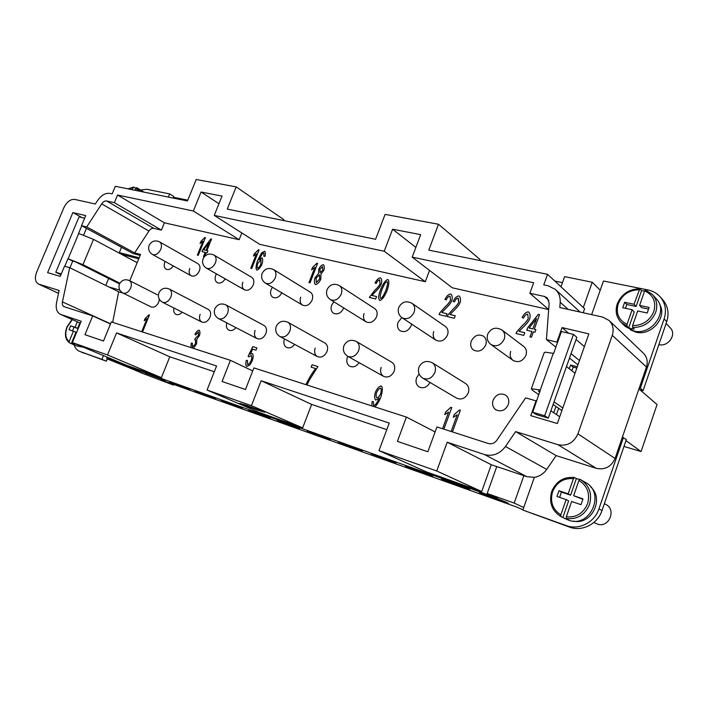 <?xml version="1.0" encoding="UTF-8"?>
<svg xmlns="http://www.w3.org/2000/svg" width="708" height="708" viewBox="0 0 708 708"><rect width="100%" height="100%" fill="white"/><g stroke="black" fill="none" stroke-linecap="round" stroke-linejoin="round"><path stroke-width="1.06" d="M507.211 502.68L508.583 503.476C508.3 503.937 486.608 495.954 480.82 493.264L479.307 492.405C479.413 491.883 501.618 500.052 507.211 502.68M431.199 475.555L432.942 476.511C432.632 476.891 413.392 469.767 407.33 467.041L405.445 466.023C405.613 465.599 425.296 472.873 431.199 475.555M362.328 450.978L338.389 442.084L362.328 450.978M299.626 428.606L277.244 420.251L299.626 428.606M242.295 408.144L221.259 400.268L242.295 408.144M189.691 389.373L169.823 381.913L189.691 389.373M164.973 380.55L145.644 373.275L164.973 380.55M215.444 398.56L195.01 390.896L215.444 398.56M270.332 418.154L248.65 410.038L270.332 418.154M330.255 439.535L307.122 430.915L330.255 439.535M395.94 462.97L371.125 453.766L395.94 462.97M468.245 488.777L469.802 489.653C469.51 490.069 449.111 482.537 443.164 479.829L441.465 478.891C441.606 478.413 462.474 486.122 468.245 488.777M573.445 334.406L544.691 415.755L532.752 412.251L536.416 414.623L548.302 418.127L576.825 337.3L573.445 334.406L561.409 331.548L553.647 353.398L545.187 352.168L544.116 352.858M538.965 394.763L532.513 390.329L531.327 388.754L540.275 389.984L553.293 353.31M604.384 503.618L605.818 504.406C616.898 509.84 608.659 528.628 597.198 524L593.906 522.442M590.799 487.033C604.667 499.193 591.153 525.548 573.312 521.079M566.373 518.539C577.232 519.681 584.95 514.981 589.525 504.432C592.357 493.812 589.454 485.591 580.834 479.785L579.958 479.307L578.923 480.458L573.639 495.706L582.994 498.866L580.994 504.68L571.639 501.476L566.329 516.805L566.373 518.539L568.32 519.468L565.506 518.716L560.895 516.601L560.842 514.875L566.152 499.6L568.63 500.892L562.851 517.539M566.152 499.6L556.966 496.467L558.957 490.75L568.143 493.848L573.427 478.661L574.471 477.519L576.365 478.599L570.621 495.166L561.462 492.069L559.621 497.37M576.365 478.599L579.551 479.413M579.958 479.307L585.374 482.387C606.163 492.918 589.879 528.911 568.267 520.035L563.648 517.946M632.598 327.459C643.599 327.459 651.307 322.388 655.723 312.228C657.812 305.502 656.759 299.643 652.555 294.652L645.457 289.917L644.643 290.882L639.598 305.44L649.112 307.449L647.2 312.998L637.687 310.954L632.616 325.591L632.598 327.459L634.244 329.087L631.394 328.662L628.686 327.831L627.023 326.202L627.031 324.344L632.102 309.759L634.209 311.927L628.686 327.831M632.102 309.759L622.757 307.75L624.66 302.289L634.005 304.263L639.793 288.784L641.598 290.634L644.59 291.023M617.332 304.051C615.084 311.219 616.385 317.37 621.235 322.503L625.288 326.45L633.74 330.963C651.555 336.026 668.971 311.405 656.36 298.891L652.555 294.652L645.457 289.917M659.493 304.051C667.821 316.972 651.298 336.459 635.837 332.105L630.35 329.848M119.882 283.2L82.969 264.668L93.509 239.375L78.561 233.401L81.747 225.79M78.738 233.445L68.127 258.765L82.969 264.668M76.641 332.282L76.057 332.079L71.756 342.468L72.11 343.778L74.774 344.885L73.393 344.566L69.375 342.787L69.136 341.539L73.428 331.185L69.012 329.671L70.632 325.786L78.145 328.654L75.048 327.273L77.314 321.813M73.074 344.442L77.172 346.141L81.261 346.3M83.447 347.212L79.42 346.522M132.095 189.7L133.67 187.036L135.697 188.133M173.274 265.925C171.035 269.084 168.672 270.173 166.168 269.199C164.132 267.783 163.69 265.403 164.858 262.066L165.141 261.438M157.3 294.767L129.316 280.501C124.989 278.864 121.714 280.041 119.475 284.023C118.254 287.882 119.395 290.882 122.9 293.015C125.953 293.9 128.546 292.254 130.67 288.059C131.927 284.457 131.467 281.934 129.316 280.501M151.087 306.918C154.123 307.821 156.672 306.237 158.725 302.166L159.38 299.351L158.725 302.166C156.672 306.228 154.123 307.821 151.087 306.918L122.9 293.015M490.963 344.557C496.494 347.177 500.91 345.38 504.211 339.185C505.397 335.344 504.645 332.282 501.963 329.99C495.865 326.689 491.131 328.043 487.75 334.034C486.458 338.256 487.52 341.76 490.963 344.557L513.07 360.425C518.486 363 522.769 361.31 525.938 355.336C527.071 351.646 526.318 348.672 523.681 346.433C526.318 348.672 527.071 351.646 525.938 355.336C522.769 361.31 518.486 363 513.07 360.425C510.326 358.177 509.53 355.168 510.68 351.398M152.415 254.429C155.68 255.491 158.468 253.783 160.778 249.304C162.008 245.809 161.583 243.313 159.504 241.817C155.008 239.924 151.565 241.065 149.167 245.242C147.919 249.101 148.999 252.163 152.415 254.429L191.187 275.793C194.417 276.872 197.134 275.262 199.337 270.978C200.497 267.606 200.037 265.19 197.966 263.721C200.037 265.19 200.497 267.606 199.337 270.978C197.134 275.262 194.417 276.872 191.187 275.793C189.08 274.323 188.611 271.89 189.771 268.509M225.215 278.872C222.843 282.536 220.188 283.802 217.259 282.669C215.082 281.138 214.577 278.651 215.754 275.217L216.418 273.854M206.382 268.137C209.975 269.376 212.993 267.633 215.436 262.889C216.675 259.287 216.179 256.677 213.966 255.057C209.258 253.004 205.639 254.199 203.108 258.65C201.833 262.615 202.922 265.783 206.382 268.137L244.455 289.829C247.995 291.077 250.933 289.439 253.26 284.908C254.42 281.448 253.906 278.917 251.703 277.332C253.906 278.917 254.42 281.448 253.26 284.908C250.933 289.439 247.995 291.077 244.455 289.829C242.207 288.245 241.676 285.705 242.853 282.218M281.819 292.838C279.333 297.156 276.35 298.652 272.854 297.316C270.536 295.661 269.969 293.059 271.146 289.528L272.403 287.262M265.456 283.147C269.429 284.598 272.713 282.811 275.324 277.775C276.562 274.067 275.996 271.341 273.633 269.58C268.668 267.332 264.845 268.58 262.164 273.332C260.854 277.412 261.96 280.687 265.456 283.147L302.537 305.13C306.44 306.591 309.626 304.909 312.104 300.103C313.272 296.555 312.679 293.917 310.352 292.192C312.679 293.917 313.272 296.555 312.104 300.103C309.626 304.909 306.44 306.591 302.537 305.13C300.148 303.405 299.546 300.75 300.723 297.165M343.707 307.909L343.584 308.237C341.026 313.202 337.689 314.883 333.592 313.299C331.132 311.502 330.494 308.785 331.671 305.157L333.857 301.776M330.397 299.617C334.813 301.36 338.415 299.537 341.221 294.156C342.46 290.36 341.822 287.501 339.327 285.581C334.043 283.076 329.963 284.377 327.087 289.484C325.769 293.67 326.866 297.041 330.397 299.617L366.107 321.857C370.426 323.583 373.913 321.883 376.576 316.759C377.727 313.131 377.081 310.378 374.62 308.502C377.081 310.378 377.727 313.131 376.576 316.759C373.913 321.883 370.426 323.583 366.107 321.857C363.576 319.972 362.903 317.202 364.08 313.529M411.614 324.087L411.171 325.698C408.41 331.008 404.755 332.707 400.197 330.813C397.604 328.848 396.887 326.016 398.064 322.308L401.825 317.591M402.109 317.786C407.056 319.901 411.047 318.06 414.091 312.263C415.322 308.405 414.623 305.413 411.994 303.307C406.321 300.457 401.923 301.803 398.808 307.343C397.471 311.6 398.577 315.087 402.109 317.786L435.969 340.212C440.783 342.3 444.624 340.583 447.509 335.079C448.66 331.397 447.943 328.53 445.376 326.476C447.943 328.53 448.66 331.397 447.509 335.079C444.624 340.583 440.783 342.3 435.969 340.212C433.314 338.159 432.57 335.265 433.739 331.521M471.227 341.212C474.289 335.433 478.378 333.76 483.511 336.185C486.122 338.336 486.856 341.256 485.715 344.946C482.697 350.672 478.643 352.38 473.546 350.071C470.838 347.92 470.068 344.964 471.227 341.212M162.459 302.219C165.805 303.228 168.61 301.502 170.876 297.041C172.168 293.262 171.646 290.599 169.327 289.032C164.752 287.262 161.282 288.51 158.911 292.758C157.636 296.811 158.813 299.962 162.459 302.219L201.815 322.078C205.116 323.105 207.851 321.476 210.019 317.202C211.223 313.582 210.674 310.998 208.364 309.458C210.674 310.998 211.223 313.582 210.019 317.202C207.851 321.476 205.116 323.105 201.815 322.078C199.461 320.538 198.895 317.945 200.116 314.299M218.462 318.573C222.153 319.75 225.188 317.981 227.587 313.255C228.879 309.343 228.277 306.546 225.781 304.838C220.984 302.935 217.338 304.245 214.843 308.75C213.542 312.945 214.745 316.219 218.462 318.573L257.039 338.583C260.668 339.76 263.624 338.097 265.898 333.583C267.111 329.839 266.482 327.131 264.004 325.459C266.482 327.131 267.111 329.839 265.898 333.583C263.624 338.097 260.668 339.76 257.039 338.583C254.517 336.911 253.862 334.194 255.092 330.415M294.661 344.407C292.156 347.584 289.448 348.575 286.545 347.389C283.917 345.654 283.227 342.858 284.457 339.026L284.492 338.955M279.943 336.521C284.023 337.902 287.333 336.088 289.873 331.07C291.183 327.025 290.484 324.078 287.793 322.22C282.731 320.14 278.881 321.503 276.244 326.317C274.908 330.654 276.147 334.061 279.943 336.521L317.414 356.611C321.405 357.991 324.609 356.292 327.025 351.504C328.246 347.646 327.53 344.805 324.875 342.982L324.875 342.982C327.53 344.805 328.246 347.646 327.025 351.504C324.609 356.292 321.405 357.991 317.414 356.611C314.688 354.796 313.954 351.938 315.193 348.035M359.062 362.638C356.363 366.487 353.265 367.691 349.743 366.266C346.929 364.363 346.141 361.434 347.38 357.469L347.876 356.381M347.725 356.292C352.265 357.947 355.903 356.089 358.62 350.726C359.93 346.557 359.142 343.451 356.248 341.406C350.849 339.097 346.743 340.53 343.938 345.699C342.584 350.168 343.84 353.708 347.725 356.292L383.656 376.391C388.09 378.019 391.595 376.284 394.17 371.187C395.391 367.213 394.586 364.231 391.754 362.239L391.754 362.239C394.586 364.231 395.391 367.213 394.17 371.187C391.595 376.284 388.09 378.019 383.656 376.391C380.745 374.399 379.904 371.39 381.152 367.372M430.013 382.435C427.207 387.241 423.623 388.763 419.26 387.011C416.242 384.931 415.357 381.842 416.596 377.762L419.109 374.001M456.669 398.17C461.625 400.135 465.492 398.383 468.271 392.913C469.484 388.851 468.59 385.718 465.599 383.532C468.59 385.718 469.484 388.842 468.271 392.913C465.492 398.383 461.625 400.135 456.669 398.17L422.809 378.187C427.915 380.187 431.942 378.302 434.88 372.532C436.181 368.257 435.296 364.992 432.216 362.735C426.402 360.106 421.977 361.584 418.941 367.178C417.578 371.771 418.862 375.444 422.809 378.187M493.095 400.188C496.043 394.445 500.175 392.736 505.477 395.046C508.548 397.338 509.477 400.542 508.273 404.64C505.379 410.321 501.299 412.074 496.043 409.897C492.848 407.604 491.865 404.365 493.095 400.188M205.417 237.578L198.258 255.349L197.355 255.128L202.939 241.286L200.081 243.481L200.93 241.375L204.833 237.446L205.417 237.578L204.869 237.463L200.966 241.401L200.134 243.446M202.939 241.286L197.399 255.137M259.084 249.933L251.729 268.5L250.756 268.261L256.482 253.8L253.437 256.066L254.305 253.871L258.447 249.782L259.084 249.933L258.482 249.809L254.34 253.898L253.491 256.039M256.482 253.8L250.791 268.27M317.591 263.403L310.051 282.837L308.98 282.581L314.865 267.438L311.609 269.792L312.494 267.491L316.901 263.234L317.591 263.403L316.936 263.261L312.529 267.518L311.653 269.766M314.865 267.438L309.024 282.589M376.567 296.572L371.868 295.413L376.567 296.564L375.656 298.971L369.319 297.413L374.62 290.501C377.452 287.829 379.267 285.598 380.054 283.828L379.577 279.899C378.373 280.058 377.231 281.271 376.16 283.519L375.054 282.979C376.745 279.704 378.523 277.996 380.382 277.846L380.417 277.872C378.55 278.014 376.78 279.722 375.081 282.988M380.718 278.005C381.86 279.35 382.037 281.412 381.249 284.174C380.373 286.306 378.364 288.899 375.196 291.962L371.868 295.413M379.78 279.987L380.09 283.855C379.293 285.625 377.479 287.846 374.656 290.528L369.355 297.422M446.969 313.759L441.792 312.476L446.969 313.741L446.031 316.272L439.049 314.556L439.872 312.777L444.677 307.325C447.704 304.529 449.633 302.192 450.456 300.334L450.093 296.307L450.483 300.36C449.66 302.219 447.739 304.546 444.704 307.343L439.898 312.794L439.084 314.564M450.093 296.307L449.828 296.174C448.509 296.342 447.297 297.599 446.173 299.962L444.951 299.378C446.713 295.944 448.615 294.156 450.651 294.024L451.084 294.227C452.324 295.705 452.554 297.864 451.775 300.714C450.872 302.953 448.73 305.67 445.35 308.865L441.792 312.476M451.093 294.236L450.686 294.05C448.651 294.183 446.748 295.962 444.978 299.396M524.743 332.733L519.017 331.326L524.752 332.725L523.787 335.397L516.061 333.495L516.911 331.609L522.053 325.892C525.301 322.972 527.363 320.529 528.212 318.565L527.743 314.334L528.239 318.582C527.389 320.547 525.336 322.99 522.079 325.919L516.937 331.636L516.088 333.503M527.743 314.334L527.407 314.157C525.964 314.308 524.655 315.635 523.495 318.122L522.123 317.485C523.973 313.874 526.017 312.007 528.256 311.883L528.823 312.175C530.159 313.794 530.442 316.069 529.673 318.981C528.743 321.344 526.46 324.193 522.831 327.538L519.017 331.326M528.832 312.184L528.283 311.909C526.053 312.024 524.009 313.892 522.159 317.503M442.544 428.729L448.606 412.127L444.704 414.605L445.677 411.941L450.899 407.295L451.775 407.56L443.881 429.163M451.766 407.569L450.934 407.312L445.713 411.959L444.748 414.587M448.606 412.127L442.58 428.738M305.865 384.656C308.812 378.506 312.06 373.125 315.582 368.532L311.139 367.169L312.06 364.77L317.927 366.567L309.352 380.108L307.006 385.019M315.582 368.532L315.618 368.549C312.095 373.143 308.856 378.514 305.9 384.665M317.927 366.576L312.095 364.788L311.175 367.178M190.859 347.566L191.319 343.097L190.894 347.575M199.214 330.22L199.169 330.202C197.859 330.326 196.47 331.68 194.983 334.291L194.948 334.273C196.435 331.663 197.824 330.309 199.134 330.185L199.196 330.211C200.09 331.326 200.169 333.149 199.444 335.663L196.895 339.097L196.488 344.106L193.328 348.363M198.47 332.079L198.532 335.344L195.718 337.937L198.497 335.327L198.408 332.052L195.709 334.964M195.47 339.778L194.682 339.813L195.753 337.946M195.62 337.884L194.735 339.796M195.514 339.796L195.514 343.849L192.417 347.23L195.479 343.831L195.479 339.778M192.417 347.23L192.355 343.097L191.355 343.115L192.355 343.097M141.68 331.707L146.999 318.635L144.22 320.715L145.078 318.618L148.892 314.803L149.441 314.971L142.529 331.981M149.441 314.98L148.928 314.821L145.113 318.627L144.273 320.689M146.999 318.635L141.724 331.725M256.898 347.885L252.827 346.637L248.136 356.319L248.942 356.894L248.101 356.301L252.791 346.619L256.898 347.885L256.013 350.159L252.712 349.141L250.243 354.186L252.349 353.496C253.393 354.752 253.393 357.106 252.375 360.558L249.933 364.93L246.756 366.549C245.667 365.425 245.526 363.354 246.313 360.328L246.349 360.345C245.561 363.346 245.703 365.416 246.773 366.558M252.367 353.504L250.243 354.186M251.269 355.522L251.234 355.505C252.013 356.354 252.004 358 251.243 360.452C249.995 363.045 248.791 364.434 247.641 364.647L247.605 364.629C248.756 364.425 249.959 363.027 251.207 360.434C251.968 357.983 251.977 356.336 251.234 355.505L248.933 356.894M247.596 364.629L247.464 360.461L246.349 360.345M246.313 360.328L247.464 360.461M380.55 388.161C379.249 388.4 377.939 389.896 376.612 392.657C375.913 395.161 375.975 396.887 376.798 397.843L376.877 397.869C378.125 397.728 379.373 396.33 380.621 393.675C381.426 390.966 381.426 389.135 380.647 388.205L380.55 388.161M376.798 397.843L376.913 397.887C378.161 397.746 379.408 396.347 380.656 393.692C381.4 390.949 381.4 389.117 380.621 388.188L380.621 388.188M371.824 405.923L372.081 401.516L371.859 405.932M379.143 398.02L379.001 398.569C377.116 402.887 375.364 405.233 373.744 405.596L373.709 405.578C375.329 405.215 377.081 402.87 378.966 398.551L375.603 400.047C374.39 398.648 374.32 396.029 375.382 392.188C377.258 388.285 379.205 386.205 381.205 385.949L381.32 386.002C382.824 387.488 382.639 391.276 380.762 397.347C379.037 401.702 377.054 404.879 374.833 406.896M381.338 386.01L381.24 385.966C379.231 386.223 377.293 388.303 375.417 392.197C374.355 396.02 374.426 398.639 375.621 400.055M373.337 401.675L372.116 401.533L373.337 401.657L373.682 405.569M460.359 410.197L459.51 409.941L460.359 410.189L452.447 431.924M451.093 431.491L457.209 414.799L453.235 417.278L454.217 414.587L459.51 409.941L454.244 414.605L453.279 417.26M457.209 414.799L451.129 431.499M529.133 328.025L532.867 328.937L536.514 318.697L529.133 328.025L532.867 328.937M532.841 328.919L536.514 318.697M531.416 337.274L529.973 336.919L531.92 331.477L526.796 330.238L527.717 327.689L538.372 314.308L539.558 314.582L534.292 329.264L535.885 329.654L534.965 332.22L533.372 331.831L531.416 337.274M535.885 329.663L534.292 329.264M539.549 314.591L538.399 314.325L527.743 327.707L526.832 330.247M531.92 331.477L530.009 336.928M455.235 315.777L450.04 314.502L455.244 315.759L454.297 318.308L447.244 316.573L448.067 314.777L452.908 309.299C455.961 306.484 457.899 304.148 458.722 302.272L458.076 298.086C456.749 298.254 455.518 299.519 454.403 301.9L453.155 301.307C454.934 297.847 456.855 296.059 458.908 295.926L459.35 296.139C460.598 297.625 460.837 299.803 460.058 302.652C459.156 304.909 456.996 307.644 453.589 310.856L450.04 314.502M459.359 296.148L458.934 295.944C456.881 296.077 454.97 297.873 453.191 301.316M458.333 298.218L458.757 302.298C457.926 304.166 455.987 306.511 452.934 309.316L448.093 314.794L447.27 316.582M380.621 298.298L380.754 298.36C381.904 298.334 383.603 295.696 385.851 290.457C387.541 285.386 387.984 282.465 387.179 281.696L385.17 282.775L381.957 289.519C380.249 294.608 379.807 297.537 380.621 298.298L380.718 298.342C381.869 298.316 383.568 295.679 385.816 290.439C387.515 285.368 387.957 282.448 387.152 281.678L387.179 281.696M380.771 289.245C379.32 293.059 378.594 295.909 378.576 297.776C378.559 295.882 379.293 293.041 380.736 289.227C383.302 283.253 385.665 280.032 387.834 279.563L387.86 279.589C385.701 280.049 383.338 283.271 380.771 289.245L380.736 289.227M378.541 297.758L379.453 300.192L378.541 297.758M388.064 279.669C389.365 281.191 389.028 284.873 387.046 290.731C384.471 296.714 382.108 299.935 379.939 300.404L379.435 300.183M320.034 272.695L322.768 270.102L322.503 266.651L319.919 269.279L320.158 272.739L322.733 270.084L322.644 266.721M316.246 282.554L319.662 279.138L319.512 274.766M316.334 282.598L319.627 279.12L319.494 274.748L316.087 278.164L316.37 282.616M318.573 273.368L318.768 269.111C320.096 266.456 321.582 264.987 323.246 264.695L323.476 264.801C324.459 265.987 324.583 267.845 323.848 270.359L321.034 273.961L320.759 279.359C319.193 282.492 317.458 284.227 315.564 284.554L315.334 284.457C314.21 283.111 314.095 280.917 314.98 277.881L318.573 273.368L315.016 277.908C314.131 280.917 314.246 283.103 315.352 284.466M323.494 264.81L323.273 264.721C321.618 265.004 320.131 266.474 318.804 269.129L318.609 273.394M257.57 268.226L257.606 268.235C258.632 268.005 259.712 266.677 260.88 264.279L260.925 259.739L257.73 263.376C257.031 265.677 256.96 267.288 257.535 268.199L257.632 268.252C258.606 267.978 259.686 266.659 260.845 264.261L261.022 259.774M264.677 251.26L261.633 252.844L257.685 260.447C255.951 265.58 255.632 268.783 256.747 270.058C255.597 268.801 255.907 265.597 257.65 260.429L261.597 252.818L264.659 251.251C265.5 252.172 265.589 253.871 264.951 256.331L263.88 256.287L263.872 253.101L262.597 253.437L258.978 259.783L262.057 257.827C262.934 259.004 262.889 261.181 261.925 264.367C260.252 267.748 258.57 269.659 256.889 270.111L256.73 270.049M262.075 257.845L259.013 259.801M263.872 253.101L263.925 256.287M203.683 249.809L206.037 250.384L209.232 242.348L203.683 249.809L206.037 250.384M206.001 250.366L209.232 242.348M204.196 256.809L203.479 256.632L205.196 252.375L201.984 251.597L202.789 249.597L210.807 238.897L211.55 239.065L206.913 250.588L207.913 250.827L207.108 252.836L206.108 252.597L204.585 256.367M207.913 250.836L206.913 250.588M211.542 239.074L210.842 238.915L202.824 249.614L202.019 251.606M205.196 252.375L203.523 256.65M553.745 412.755L555.966 406.454M569.259 368.735L570.568 365.036L577.303 366.762M415.861 247.411L392.613 229.206L420.667 234.649L412.198 257.137L452.324 287.811L548.682 309.564M218.967 203.718L201.063 192.01L222.038 196.081L214.25 215.409L259.686 244.322L425.304 281.713L429.535 270.394M129.768 280.731L140.547 254.446L134.635 252.924L148.928 231.029C150.388 228.976 151.99 228.073 153.742 228.33L161.406 230.109L164.398 222.816L239.154 239.693L241.835 232.967M122.997 293.059L118.661 291.784L69.685 267.668L64.525 266.19L60.251 276.386L47.604 272.642L72.88 212.568L85.73 215.595L81.508 225.666L86.721 226.941L101.678 203.886C103.2 201.727 104.846 200.753 106.616 200.983L114.369 202.674L117.555 195.019L193.346 211.002L201.063 192.01M112.66 322.352L118.661 291.784M182.23 312.193C180.115 314.476 178.018 315.193 175.92 314.343C173.973 313.166 173.31 311.051 173.929 308.007M235.959 327.645C233.649 330.309 231.277 331.149 228.826 330.149C226.569 328.724 225.879 326.299 226.764 322.875M638.926 388.922L657.068 404.534L641.076 451.527L625.96 440.659M623.978 446.438L641.076 451.527M575.029 373.24L566.497 366.576M561.904 410.543L553.116 404.489M609.084 320.476L643.298 353.08C647.032 356.929 648.085 361.584 646.448 367.027L622.367 437.181L626.323 439.588L602.012 510.548C597.694 524.07 581.976 531.938 569.498 527.106L522.823 510.052L534.345 477.334L526.894 476.696L484.484 454.554L447.208 442.226L436.739 470.988L378.984 450.633L389.241 423.065L261.146 380.727L251.429 405.684L207.063 390.046L216.577 365.992L116.537 332.928L107.519 354.965L72.375 342.584L81.216 321.246L60.419 314.343C56.808 312.37 55.525 308.414 56.569 302.466L59.127 290.475L38.444 284.041C35.161 281.926 34.559 277.978 36.639 272.208L63.853 207.745C66.764 201.877 70.384 199.098 74.721 199.417L95.315 204.001L97.474 200.665C101.262 195.284 105.368 192.85 109.784 193.381L112.147 193.886L115.316 186.284L187.461 200.975L196.213 179.487L236.171 186.877L227.25 209.081L375.576 239.286L385.09 214.391L438.491 224.259L428.791 250.128L547.558 274.315L543.762 284.873L548.249 285.82L555.364 289.422C558.86 292.749 560.471 297.024 560.196 302.245L559.816 307.538L602.658 317.087L609.084 320.476C613.004 324.529 614.066 329.486 612.27 335.335L577.923 433.836C573.754 442.872 567.081 446.483 557.913 444.677L515.61 431.597L505.468 446.491C499.706 453.996 492.706 456.687 484.484 454.554M639.952 389.807L643.103 390.63L666.732 321.671C669.308 313.334 667.998 306.051 662.812 299.811L660.201 296.873C656.944 293.271 652.82 290.953 647.847 289.917L603.473 281.005L591.64 314.635M522.902 509.84L517.291 507.264L161.088 379.93L173.433 385.09L173.699 384.435M258.57 410.012L252.968 407.852L258.57 410.012M244.41 404.914L248.596 406.658L244.419 404.887M263.845 411.914L240.729 403.737L263.854 411.888M258.048 410.313L239.791 403.401L246.242 405.224L264.827 412.26L258.075 410.259M250.898 407.543L257.048 409.852L250.915 407.498M248.428 406.277L258.075 410.153L248.446 406.233M261.146 380.727L311.644 404.418L302.67 427.889L259.34 412.481L207.063 390.046M302.67 427.889L251.429 405.684M412.198 257.137L533.646 282.74L529.85 293.262L544.434 296.448L547.169 297.811L549.169 303.033L546.426 339.575L556.886 342.132L562.055 327.583L588.861 333.884L557.346 423.526L530.779 415.658L536.036 400.852L525.637 397.878L496.795 440.288C494.511 443.279 491.733 444.359 488.44 443.535L436.951 426.924L427.853 451.766L397.409 441.367L406.401 417.074L253.915 367.903L245.481 389.489L222.082 381.506L230.427 360.328L252.729 370.948M425.304 281.713L384.232 251.243L392.613 229.206M239.154 239.693L193.346 211.002M406.401 417.074L435.119 431.924M230.427 360.328L111.324 321.919L103.492 341.008L84.951 334.68L92.704 315.918L110.475 323.999M164.398 222.816L117.555 195.019M92.704 315.918L63.959 306.635C62.534 305.838 62.03 304.263 62.437 301.9L69.685 267.668M214.25 215.409L384.232 251.243M447.208 442.226L491.29 464.74L481.697 491.529L436.739 470.988M481.697 491.529L426.251 471.82L378.984 450.633M236.171 186.877L283.881 219.666L283.536 220.542M438.491 224.259L480.006 259.464L479.635 260.482M116.537 332.928L169.787 356.797L161.397 377.665L107.519 354.965M161.397 377.665L126.608 365.293L72.375 342.584M583.197 312.75L584.613 308.741L547.558 274.315M169.787 356.797L214.312 371.744M311.644 404.418L386.789 429.65M491.29 464.74L526.894 476.696M556.444 414.578L558.656 408.304L556.444 414.578M576.852 368.036L573.17 367.089L571.869 370.771L573.17 367.089L570.568 365.036M161.406 230.109L114.369 202.674M134.635 252.924L86.721 226.941M121.519 247.296L119.148 253.048M108.651 278.456L105.766 285.439M579.489 360.531L571.055 353.664M557.479 342.61L556.886 342.132M584.392 346.593L576.055 339.495M568.763 333.291L562.055 327.583M559.718 416.773L550.877 410.835M536.655 401.259L536.036 400.852M82.048 217.604L72.88 212.568M140.175 255.367L133.024 253.517L81.508 225.666M548.682 309.529L529.85 293.262M577.967 364.886L569.498 358.089M555.869 347.15L546.426 339.575M622.367 437.181L615.066 458.465C611.225 466.829 604.977 470.112 596.304 468.324L556.143 455.616L515.61 431.597M556.143 455.616L546.709 469.404C543.549 473.829 539.434 476.475 534.345 477.334M639.262 387.949L640.324 388.223L664.122 318.848C666.715 310.458 665.414 303.13 660.201 296.873M623.421 437.491L598.915 508.902C594.561 522.513 578.763 530.434 566.232 525.584L522.823 510.052M108.634 357.77L108.227 358.761L141.441 372.912M123.484 363.983L108.227 358.761M523.725 507.494L514.185 503.078L487.175 493.476L496.777 466.581M514.185 503.078L523.876 475.679M583.303 307.529L592.242 282.244L600.234 290.227M560.984 286.784L564.603 276.633L592.242 282.244M173.894 198.213L174.221 197.408L187.797 200.169M74.128 344.885C75.119 348.053 76.898 350.203 79.464 351.31L101.899 359.354L103.439 355.593M119.847 290.13L108.66 286.864M140.653 189.992L146.76 189.302L169.69 193.912L168.389 197.089M139.184 257.774L119.325 252.606M68.127 258.765L72.738 261.11L69.942 267.792M119.519 283.908L75.659 261.925L72.738 261.11M140.175 191.346L136.679 187.629L135.671 188.195L134.812 190.257M136.679 187.629L144.043 192.133M73.428 331.185L75.977 332.282M72.526 330.875L74.03 327.264M70.632 325.786L75.048 327.273M79.854 322.928L77.676 328.167L78.243 328.415M77.676 328.167L78.261 328.362M138.75 258.836L121.617 254.358M169.69 193.912L173.761 196.47L173.106 198.054M107.297 358.912L145.901 374.523L106.687 358.434L107.2 357.168M101.899 359.354L106.359 361.204L107.377 358.726L106.687 358.434M106.359 361.204L79.464 351.31M93.509 239.375L137.175 262.668M64.791 266.27L67.95 258.712M60.959 274.713L55.782 272.288L61.295 273.908M84.633 218.223L79.039 216.887L55.782 272.288M86.447 228.33L83.65 235.021M639.598 305.44L641.678 307.635L648.546 309.095M624.66 302.289L626.792 304.484L636.111 306.458L641.598 290.634M634.005 304.263L636.111 306.458M625.456 308.334L626.792 304.484M658.865 344.637C668.272 347.132 676.981 334.38 670.272 327.901L666.131 323.423M558.957 490.75L561.462 492.069M568.143 493.848L570.621 495.166M573.639 495.706L582.852 499.299M540.133 391.462L538.337 390.958L539.921 392.055M554.045 401.861L562.816 407.95M532.752 412.251L540.275 389.984M544.691 415.755L548.302 418.127M640.324 388.223L643.103 390.63M562.462 282.642L554.824 281.067M173.433 385.09L141.432 372.93M123.413 364.16L136.069 369.452L497.379 498.149L487.175 493.476M136.069 369.452L136.352 368.762M578.923 480.458C587.366 485.741 590.251 493.485 587.587 503.671C583.401 513.362 576.312 517.743 566.329 516.805M560.842 514.875C552.603 509.397 549.851 501.698 552.567 491.777C556.621 482.316 563.577 477.944 573.427 478.661M639.793 288.784C629.023 289.014 621.509 294.041 617.261 303.856C614.995 311.069 616.323 317.29 621.235 322.503L627.023 326.202M632.616 325.591C642.722 325.485 649.802 320.768 653.847 311.431C656.334 301.785 653.272 294.935 644.643 290.882M639.05 289.749C629.076 290.05 622.137 294.749 618.217 303.856C615.659 313.263 618.597 320.096 627.031 324.344M72.11 343.778L74.827 343.61M72.375 319.627L67.225 326.848C64.8 333.565 65.437 338.459 69.136 341.539M71.756 342.468L72.411 342.504M60.419 314.343L80.411 323.175L60.95 314.547M568.161 309.396L560.196 302.245M110.554 323.795L62.437 301.9M153.742 228.33L106.616 200.983M148.928 231.029L101.678 203.886M548.833 300.325L544.434 296.448M646.448 367.027L612.27 335.335M615.066 458.465L577.923 433.836M596.304 468.324L557.913 444.677M546.709 469.404L505.468 446.491M58.525 293.28L38.975 284.253M135.671 188.195L138.485 191.001M128.467 188.965L132.945 187.647M79.818 351.451L84.296 353.301M664.122 318.848L666.732 321.671M566.232 525.584L569.498 527.106M598.915 508.902L602.012 510.548M544.213 352.566L531.327 388.754M560.886 516.592C551.815 510.716 548.744 502.361 551.682 491.529C556.107 481.281 563.674 476.599 574.374 477.493M72.057 319.485L66.986 326.777C64.375 334.132 65.18 339.477 69.375 342.787M208.364 309.458L169.327 289.032M324.875 342.982L287.793 322.22M465.599 383.532L432.216 362.735M374.62 308.502L339.327 285.581M251.703 277.332L213.966 255.057M310.352 292.192L273.633 269.58M445.376 326.476L411.994 303.307M391.754 362.239L356.248 341.406M264.004 325.459L225.781 304.838M523.681 346.433L501.963 329.99M197.966 263.721L159.504 241.817M580.144 312.069L555.364 289.422M58.525 293.316L38.444 284.041M127.989 188.868L133.67 187.036"/></g></svg>
